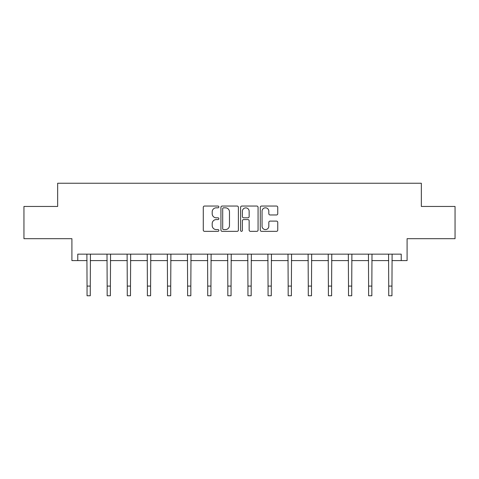 <?xml version="1.0" encoding="UTF-8"?>
<svg xmlns="http://www.w3.org/2000/svg" width="479" height="479" viewBox="0 0 479 479"><rect width="100%" height="100%" fill="white"/><g stroke="black" fill="none" stroke-linecap="round" stroke-linejoin="round"><path stroke-width="0.72" d="M218.873 206.928A0.886 0.886 0 0 0 217.987 206.048L204.545 206.048A1.263 1.263 0 0 0 203.276 207.311L203.276 230.088A1.263 1.263 0 0 0 204.545 231.351L217.987 231.351A0.886 0.886 0 0 0 218.873 230.465A0.886 0.886 0 0 0 217.987 229.579L216.251 229.579A4.048 4.048 0 0 1 212.197 225.531L212.197 223.633A4.048 4.048 0 0 1 216.251 219.586L217.987 219.586A0.886 0.886 0 0 0 218.873 218.699A0.886 0.886 0 0 0 217.987 217.813L216.251 217.813A4.048 4.048 0 0 1 212.197 213.766L212.197 211.868A4.048 4.048 0 0 1 216.251 207.814L217.987 207.814A0.886 0.886 0 0 0 218.873 206.928M77.772 260.6L77.772 254.151L401.228 254.151L401.228 260.6L407.09 260.6L407.09 238.68L455.05 238.68L455.05 206.455L421.34 206.455L421.34 183.247L57.66 183.247L57.66 206.455L23.95 206.455L23.95 238.68L71.91 238.68L71.91 260.6L87.052 260.6M276.479 214.963A1.263 1.263 0 0 0 277.748 213.7L277.748 207.311A1.263 1.263 0 0 0 276.479 206.048L261.552 206.048A1.263 1.263 0 0 0 260.283 207.311L260.283 230.088A1.263 1.263 0 0 0 261.552 231.351L276.479 231.351A1.263 1.263 0 0 0 277.748 230.088L277.748 222.37A1.263 1.263 0 0 0 276.479 221.106L270.09 221.106A1.263 1.263 0 0 0 268.827 222.37L268.827 226.196A3.383 3.383 0 0 1 265.444 229.579A3.383 3.383 0 0 1 262.055 226.196L262.055 211.203A3.383 3.383 0 0 1 265.444 207.814A3.383 3.383 0 0 1 268.827 211.203L268.827 213.7A1.263 1.263 0 0 0 270.09 214.963L276.479 214.963M238.392 207.311A1.263 1.263 0 0 0 237.129 206.048L222.196 206.048A1.263 1.263 0 0 0 220.933 207.311L220.933 230.088A1.263 1.263 0 0 0 222.196 231.351L237.129 231.351A1.263 1.263 0 0 0 238.392 230.088L238.392 207.311M241.871 206.048L256.804 206.048A1.263 1.263 0 0 1 258.067 207.311L258.067 230.088A1.263 1.263 0 0 1 256.804 231.351L250.415 231.351A1.263 1.263 0 0 1 249.146 230.088L249.146 220.849A1.263 1.263 0 0 0 247.882 219.586L243.643 219.586A1.263 1.263 0 0 0 242.38 220.849L242.38 230.465A0.886 0.886 0 0 1 241.494 231.351A0.886 0.886 0 0 1 240.608 230.465L240.608 207.311A1.263 1.263 0 0 1 241.871 206.048M90.28 260.6L107.164 260.6M110.392 260.6L127.276 260.6M130.498 260.6L147.388 260.6M150.61 260.6L167.5 260.6M170.722 260.6L187.612 260.6M190.834 260.6L207.724 260.6M210.946 260.6L227.83 260.6M231.058 260.6L247.942 260.6M251.17 260.6L268.054 260.6M271.276 260.6L288.166 260.6M291.388 260.6L308.278 260.6M311.5 260.6L328.39 260.6M331.612 260.6L348.502 260.6M351.724 260.6L368.608 260.6M371.836 260.6L388.72 260.6M391.948 260.6L401.228 260.6M223.585 207.814A0.886 0.886 0 0 0 222.699 208.7L222.699 228.699A0.886 0.886 0 0 0 223.585 229.579L225.423 229.579A4.048 4.048 0 0 0 229.471 225.531L229.471 211.868A4.048 4.048 0 0 0 225.423 207.814L223.585 207.814M249.146 211.263A3.383 3.383 0 0 0 245.763 207.88A3.383 3.383 0 0 0 242.38 211.263L242.38 216.55A1.263 1.263 0 0 0 243.643 217.813L247.882 217.813A1.263 1.263 0 0 0 249.146 216.55L249.146 211.263M86.891 254.151L87.052 286.083L90.28 286.083L90.441 254.151M87.052 286.083L87.052 295.753L90.28 295.753L90.28 286.083M107.003 254.151L107.164 286.083L110.392 286.083L110.553 254.151M107.164 286.083L107.164 295.753L110.392 295.753L110.392 286.083M127.115 254.151L127.276 286.083L130.498 286.083L130.665 254.151M127.276 286.083L127.276 295.753L130.498 295.753L130.498 286.083M147.227 254.151L147.388 286.083L150.61 286.083L150.777 254.151M147.388 286.083L147.388 295.753L150.61 295.753L150.61 286.083M167.339 254.151L167.5 286.083L170.722 286.083L170.883 254.151M167.5 286.083L167.5 295.753L170.722 295.753L170.722 286.083M187.445 254.151L187.612 286.083L190.834 286.083L190.995 254.151M187.612 286.083L187.612 295.753L190.834 295.753L190.834 286.083M207.557 254.151L207.724 286.083L210.946 286.083L211.107 254.151M207.724 286.083L207.724 295.753L210.946 295.753L210.946 286.083M227.669 254.151L227.83 286.083L231.058 286.083L231.219 254.151M227.83 286.083L227.83 295.753L231.058 295.753L231.058 286.083M247.781 254.151L247.942 286.083L251.17 286.083L251.331 254.151M247.942 286.083L247.942 295.753L251.17 295.753L251.17 286.083M267.893 254.151L268.054 286.083L271.276 286.083L271.443 254.151M268.054 286.083L268.054 295.753L271.276 295.753L271.276 286.083M288.005 254.151L288.166 286.083L291.388 286.083L291.555 254.151M288.166 286.083L288.166 295.753L291.388 295.753L291.388 286.083M308.117 254.151L308.278 286.083L311.5 286.083L311.661 254.151M308.278 286.083L308.278 295.753L311.5 295.753L311.5 286.083M328.223 254.151L328.39 286.083L331.612 286.083L331.773 254.151M328.39 286.083L328.39 295.753L331.612 295.753L331.612 286.083M348.335 254.151L348.502 286.083L351.724 286.083L351.885 254.151M348.502 286.083L348.502 295.753L351.724 295.753L351.724 286.083M368.447 254.151L368.608 286.083L371.836 286.083L371.997 254.151M368.608 286.083L368.608 295.753L371.836 295.753L371.836 286.083M388.559 254.151L388.72 286.083L391.948 286.083L392.109 254.151M388.72 286.083L388.72 295.753L391.948 295.753L391.948 286.083"/></g></svg>

